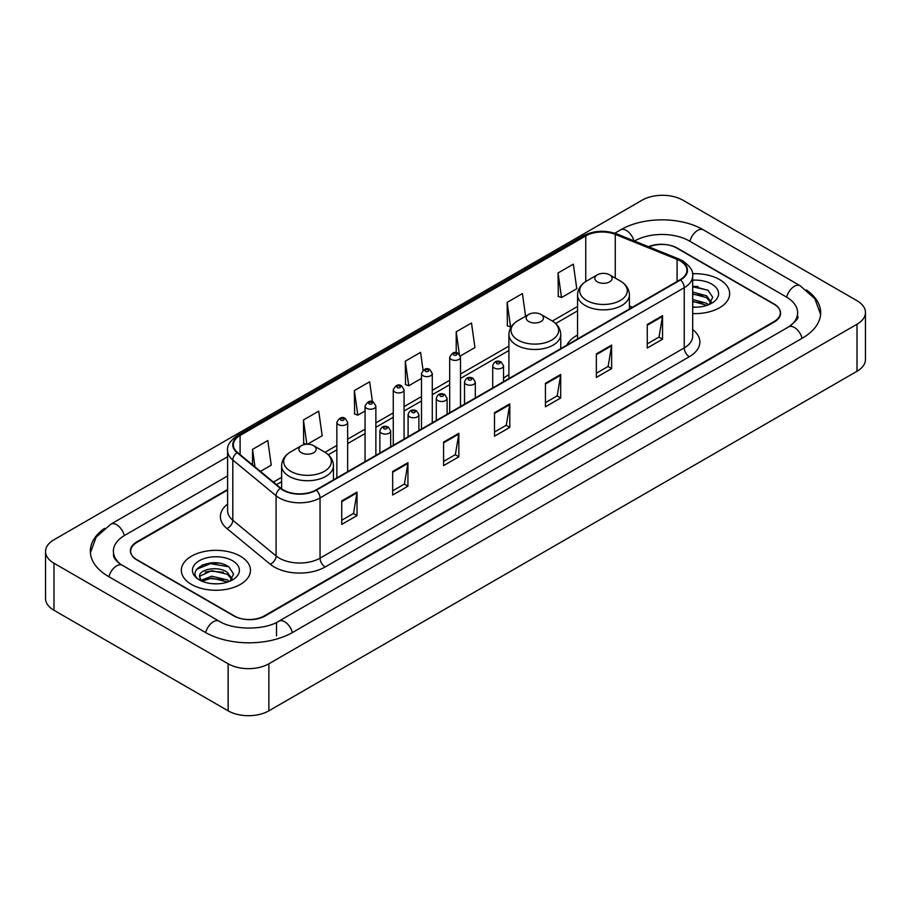 <?xml version="1.0" encoding="UTF-8"?>
<svg xmlns="http://www.w3.org/2000/svg" width="911" height="911" viewBox="0 0 911 911"><rect width="100%" height="100%" fill="white"/><g stroke="black" fill="none" stroke-linecap="round" stroke-linejoin="round"><path stroke-width="1.37" d="M508.907 374.706A38.171 22.035 0 0 0 503.521 378.281M577.551 335.077A38.171 22.035 0 0 0 566.813 345.144M227.591 490.061L136.992 542.375A21.602 12.469 0 0 0 130.66 551.189A21.602 12.469 0 0 0 136.992 560.014L233.74 615.87A21.602 12.469 0 0 0 264.292 615.87L774.008 321.583A21.602 12.469 0 0 0 780.34 312.769A21.602 12.469 0 0 0 774.008 303.944L677.26 248.088A21.602 12.469 0 0 0 649.019 246.927M790.441 325.774A38.888 22.456 0 0 0 797.626 312.769A38.888 22.456 0 0 0 786.227 296.895L689.479 241.039A38.888 22.456 0 0 0 634.489 241.039L634.466 241.051M227.591 475.952L124.773 535.315A38.888 22.456 0 0 0 113.374 551.189A38.888 22.456 0 0 0 120.559 564.194M228.137 663.789A28.81 16.626 0 0 0 268.87 663.789L857.012 324.236A28.81 16.626 0 0 0 865.45 312.473A28.81 16.626 0 0 0 857.012 300.71L682.863 200.169A28.81 16.626 0 0 0 642.13 200.169L53.988 539.733A28.81 16.626 0 0 0 45.55 551.485A28.81 16.626 0 0 0 53.988 563.249L228.137 663.789L228.137 710.831A28.81 16.626 0 0 0 268.87 710.831L857.012 371.267A28.81 16.626 0 0 0 865.45 359.515L865.45 312.473M45.55 551.485L45.55 598.527A28.81 16.626 0 0 0 53.988 610.29L228.137 710.831M104.651 528.323A61.937 35.757 0 0 0 90.337 551.189A61.937 35.757 0 0 0 108.477 576.481L205.226 632.336A61.937 35.757 0 0 0 292.807 632.336L802.523 338.049A61.937 35.757 0 0 0 820.663 312.769A61.937 35.757 0 0 0 806.349 289.903M218.799 563.169A28.81 16.626 0 0 0 201.935 565.173M697.963 286.521A28.81 16.626 0 0 0 692.679 286.498M719.531 279.552A34.561 19.962 0 0 0 692.508 273.755A34.561 19.962 0 0 1 719.531 279.552A34.561 19.962 0 0 1 729.654 293.661A34.561 19.962 0 0 0 719.531 279.552M240.356 556.188A34.561 19.962 0 0 0 202.686 551.861A34.561 19.962 0 0 0 181.346 570.297A34.561 19.962 0 0 0 191.469 584.418A34.561 19.962 0 0 0 229.139 588.745A34.561 19.962 0 0 0 250.479 570.297A34.561 19.962 0 0 0 240.356 556.188A34.561 19.962 0 0 0 202.686 551.861A34.561 19.962 0 0 0 181.346 570.297A34.561 19.962 0 0 0 191.469 584.418A34.561 19.962 0 0 0 229.139 588.745A34.561 19.962 0 0 0 250.479 570.297A34.561 19.962 0 0 0 240.356 556.188M680.164 260.876A23.048 13.301 180 0 1 686.917 270.282A23.048 13.301 180 0 1 680.164 279.688L315.98 489.959A23.048 13.301 180 0 1 280.804 488.182L237.52 452.494A23.048 13.301 180 0 1 233.353 444.853A23.048 13.301 180 0 1 240.105 435.447L585.762 235.892A23.048 13.301 180 0 1 615.267 234.4L677.089 259.384A23.048 13.301 180 0 1 680.164 260.876M680.574 260.637A23.618 13.642 0 0 0 677.42 259.111L615.597 234.127A23.618 13.642 0 0 0 585.352 235.653L239.695 435.219A23.618 13.642 0 0 0 237.054 452.676L280.337 488.364A23.618 13.642 0 0 0 316.379 490.186L680.574 279.928A23.618 13.642 0 0 0 680.574 260.637M341.739 500.891L341.739 524.406L357.021 515.592L357.021 492.077L341.739 500.891M341.739 520.238L353.514 513.44L356.953 492.851A5.762 3.325 -120 0 0 357.021 492.077M353.4 513.508L357.021 515.592M392.664 471.488L392.664 495.015L407.934 486.189L407.934 462.674L392.664 471.488M392.664 490.835L404.427 484.048L407.877 463.448A5.762 3.325 -120 0 0 407.934 462.674M404.325 484.105L407.934 486.189M443.589 442.097L443.589 465.612L458.859 456.798L458.859 433.272L443.589 442.097M443.589 461.444L455.352 454.646L458.802 434.057A5.762 3.325 -120 0 0 458.859 433.272M455.249 454.703L458.859 456.798M647.265 324.498L647.265 348.013L662.548 339.199L662.548 315.673L647.265 324.498M647.265 343.846L659.04 337.047L662.479 316.459A5.762 3.325 -120 0 0 662.548 315.673M658.926 337.116L662.548 339.199M596.352 353.901L596.352 377.416L611.623 368.591L611.623 345.075L596.352 353.901M596.352 373.248L608.115 366.45L611.566 345.861A5.762 3.325 -120 0 0 611.623 345.075M608.013 366.507L611.623 368.591M545.427 383.292L545.427 406.818L560.698 397.993L560.698 374.478L545.427 383.292M545.427 402.639L557.19 395.852L560.641 375.252A5.762 3.325 -120 0 0 560.698 374.478M557.088 395.909L560.698 397.993M494.502 412.694L494.502 436.21L509.784 427.396L509.784 403.88L494.502 412.694M494.502 432.042L506.277 425.243L509.716 404.655A5.762 3.325 -120 0 0 509.784 403.88M506.163 425.312L509.784 427.396M692.679 313.566A34.561 19.962 0 0 0 729.654 293.661A34.561 19.962 0 0 1 692.679 313.566M227.591 489.48L136.73 541.931A21.602 12.469 0 0 0 130.41 550.756A21.602 12.469 0 0 0 136.73 559.57L234.503 616.018A21.602 12.469 0 0 0 265.055 616.018L774.27 322.027A21.602 12.469 0 0 0 780.59 313.213A21.602 12.469 0 0 0 774.27 304.388L676.497 247.94A21.602 12.469 0 0 0 648.45 246.699M307.485 444.215L322.175 435.743L318.725 411.168L303.454 419.982L303.693 443.361M260.432 471.386L271.25 465.134L267.8 440.56L252.529 449.385L252.529 464.861M460.306 355.996L474.938 347.546L471.488 322.972L456.217 331.786L456.217 352.705M525.59 316.254L522.413 293.57L507.131 302.384L507.381 325.762M558.056 272.993L561.506 297.567L576.777 288.741L573.326 264.167L558.056 272.993L558.306 296.371M372.451 401.774L369.65 381.766L354.368 390.591L354.618 413.958M423.068 370.196L420.563 352.363L405.293 361.189L405.543 384.567M405.293 361.189L408.743 385.763L421.486 378.407M408.743 385.763L405.293 384.476M456.217 331.786L459.383 354.379M507.131 302.384L510.581 326.958L511.515 326.423M510.581 326.958L507.131 325.671M561.506 297.567L558.056 296.28M354.368 390.591L357.818 415.165L365.06 410.975M357.818 415.165L354.368 413.867M306.153 444.283L303.454 443.27M303.454 419.982L306.848 444.238M252.529 449.385L254.989 466.887M692.679 306.95L696.642 307.189M692.679 299.491L706.594 303.261L708.496 304.786M692.679 301.359L706.936 305.356M692.679 292.021L706.594 295.79L711.275 302.247M692.679 293.889L706.594 297.658L710.899 302.737M692.679 307.144A23.481 13.551 0 0 0 711.685 303.249A23.481 13.551 0 0 0 711.685 284.073A23.481 13.551 0 0 0 692.679 280.178M709.054 304.559L712.732 297.328L708.075 290.324L692.679 286.122M692.679 286.84L707.767 290.108M692.679 294.31L702.563 295.597M692.679 301.78L702.563 303.067M597.365 281.863A8.643 4.988 0 0 0 609.584 281.863A8.643 4.988 0 0 0 609.584 274.815L620.311 281.009A23.811 13.745 0 0 0 620.311 281.009A23.811 13.745 0 0 1 620.311 300.448A23.811 13.745 0 0 1 586.638 300.448A23.811 13.745 0 0 1 586.638 281.009C580.774 284.494 577.745 289.117 577.551 294.891A25.929 14.963 0 0 0 585.147 305.47A25.929 14.963 0 0 0 613.399 308.715A25.929 14.963 0 0 0 629.399 294.891C629.205 289.117 626.187 284.494 620.323 281.009L609.584 274.815A8.643 4.988 0 0 0 597.365 274.815A8.643 4.988 0 0 0 597.365 281.863M528.722 321.503A8.643 4.988 0 0 0 540.94 321.503A8.643 4.988 0 0 0 540.94 314.443L551.679 320.638A23.811 13.745 0 0 1 551.679 340.088A23.811 13.745 0 0 1 517.995 340.088A23.811 13.745 0 0 1 517.995 320.638C512.13 324.122 509.101 328.746 508.907 334.519A25.929 14.963 0 0 0 516.503 345.098A25.929 14.963 0 0 0 544.755 348.344A25.929 14.963 0 0 0 560.755 334.519C560.572 328.746 557.543 324.122 551.679 320.638L540.94 314.443A8.643 4.988 0 0 0 528.722 314.443A8.643 4.988 0 0 0 528.722 321.503M301.416 452.733A8.643 4.988 0 0 0 313.635 452.733A8.643 4.988 0 0 0 313.635 445.684L324.362 451.879A23.811 13.745 0 0 1 324.362 471.317A23.811 13.745 0 0 1 290.689 471.317A23.811 13.745 0 0 1 290.677 451.879C284.813 455.363 281.795 459.987 281.601 465.76A25.929 14.963 0 0 0 289.197 476.339A25.929 14.963 0 0 0 317.449 479.585A25.929 14.963 0 0 0 333.449 465.76C333.255 459.987 330.226 455.363 324.362 451.879L313.635 445.684A8.643 4.988 0 0 0 301.416 445.684A8.643 4.988 0 0 0 301.416 452.733M211.978 583.666L217.467 583.826M201.217 580.227L211.705 576.219L227.431 579.897L229.333 581.434M202.185 581.229L211.705 578.086L227.773 582.004M201.388 580.956L199.703 577.005A16.284 9.395 0 0 0 202.333 581.355M232.1 578.895L227.431 572.438C217.649 565.139 197.55 569.648 199.703 577.005L199.634 576.287M199.737 577.232L200.192 576.025L211.705 570.628L227.431 574.294L231.736 579.373M229.891 581.195L233.569 573.976L228.912 566.961C212.434 555.118 183.157 570.73 200.067 580.296L200.91 580.808M232.521 560.72A23.481 13.551 0 0 0 199.315 560.72A23.481 13.551 0 0 0 199.315 579.886A23.481 13.551 0 0 0 232.521 579.886A23.481 13.551 0 0 0 232.521 560.72M196.628 569.318L210.418 563.658L228.593 566.756M205.248 572.062L210.418 571.129L223.4 572.245M205.248 579.533L210.418 578.599L223.4 579.703M292.374 632.587A11.524 6.65 -120 0 0 278.903 621.177C264.725 630.344 233.296 630.344 219.13 621.177L122.381 565.321C121.231 564.9 115.617 561.074 113.852 557.02L113.374 554.719M205.658 632.587A11.524 6.65 -60 0 1 213.368 621.746A11.524 6.65 -60 0 1 219.13 621.177M108.91 576.731A11.524 6.65 -60 0 1 116.619 565.89A11.524 6.65 -60 0 1 122.381 565.321M90.394 552.818L96.133 537.148L110.857 524.167A11.524 6.65 60 0 1 124.34 535.577M614.823 233.205L620.585 229.879A11.524 6.65 60 0 1 633.931 240.834M620.585 229.879C643.052 216.511 680.916 216.511 703.394 229.879A11.524 6.65 120 0 0 689.912 241.278M703.394 229.879L800.143 285.735A11.524 6.65 120 0 0 786.66 297.145M802.09 338.3A11.524 6.65 -120 0 0 788.619 326.901L278.903 621.177M268.87 710.831L268.87 663.789M53.988 610.29L53.988 563.249M857.012 371.267L857.012 324.236M276.511 635.867L276.511 622.93M692.679 329.543A36.007 20.794 180 0 1 689.331 356.713L325.147 566.984A7.197 4.156 60 0 1 320.046 558.158L684.241 347.9A28.81 16.626 0 0 0 692.679 336.136L692.679 275.931A28.81 16.626 180 0 1 684.241 287.694A7.197 4.156 -120 0 0 680.574 279.928M325.147 566.984A36.007 20.794 180 0 1 274.222 566.984A36.007 20.794 180 0 1 270.191 564.205L226.907 528.517A36.007 20.794 180 0 1 227.591 504.113M279.313 558.158A28.81 16.626 0 0 0 320.046 558.158L320.046 497.953A28.81 16.626 180 0 1 276.09 495.732L232.806 460.044A28.81 16.626 180 0 1 227.591 450.501L227.591 510.707A28.81 16.626 0 0 0 232.806 520.249L276.09 555.938A28.81 16.626 0 0 0 279.313 558.158M692.679 275.931C693.635 271.432 690.322 266.411 682.749 260.876L678.957 259.031A7.197 3.371 112 0 0 677.42 259.111M678.957 259.031L617.146 234.047C605.211 229.823 593.892 230.437 583.177 235.881A7.197 4.156 60 0 1 585.352 235.653M239.695 435.219A7.197 4.156 -120 0 0 237.52 435.447C230.039 440.822 226.737 445.843 227.591 450.501M237.054 452.676A7.197 4.817 129.5 0 0 232.806 460.044L232.806 520.249A7.197 4.817 -50.5 0 1 226.907 528.517M617.146 234.047A7.197 3.371 112 0 0 615.597 234.127M280.337 488.364A7.197 4.817 129.5 0 0 276.09 495.732L276.09 555.938A7.197 4.817 -50.5 0 1 270.191 564.205M316.379 490.186A7.197 4.156 60 0 1 320.046 497.953L684.241 287.694L684.241 347.9A7.197 4.156 60 0 0 689.331 356.713M240.105 435.447L240.105 454.612M677.089 259.384L677.089 281.465M615.267 234.4L615.267 278.094M632.496 307.212L629.399 305.959M585.762 235.892L585.762 281.545M577.551 306.483L552.339 321.036M508.907 346.112L460.499 374.057M449.692 380.297L432.281 390.352M421.486 396.581L404.074 406.636M393.267 412.877L375.867 422.92M365.06 429.161L347.649 439.216M336.854 445.445L325.033 452.277M281.601 477.341L273.402 482.078M494.502 413.435L509.716 404.655M545.427 384.043L560.641 375.252M596.352 354.641L611.566 345.861M647.265 325.238L662.479 316.459M443.589 442.837L458.802 434.057M392.664 472.24L407.877 463.448M341.739 501.642L356.953 492.851M494.297 368.01A5.398 3.12 180 0 1 492.714 365.801C494.104 361.371 496.928 360.084 501.198 361.952L503.521 365.801A5.398 3.12 180 0 1 500.185 368.682A5.398 3.12 180 0 1 494.297 368.01M499.399 362.123A1.799 1.036 0 0 0 496.848 362.123A1.799 1.036 0 0 0 496.848 363.603A1.799 1.036 0 0 0 499.399 363.603A1.799 1.036 0 0 0 499.399 362.123M466.09 384.294A5.398 3.12 180 0 1 464.508 382.085C465.885 377.655 468.709 376.368 472.98 378.236L475.314 382.085A5.398 3.12 180 0 1 471.978 384.966A5.398 3.12 180 0 1 466.09 384.294M471.181 378.418A1.799 1.036 0 0 0 468.641 378.418A1.799 1.036 0 0 0 468.641 379.887A1.799 1.036 0 0 0 471.181 379.887A1.799 1.036 0 0 0 471.181 378.418M437.884 400.578A5.398 3.12 180 0 1 436.301 398.38C437.679 393.951 440.503 392.664 444.773 394.52L447.096 398.38A5.398 3.12 180 0 1 443.771 401.261A5.398 3.12 180 0 1 437.884 400.578M442.974 394.702A1.799 1.036 0 0 0 440.423 394.702A1.799 1.036 0 0 0 440.423 396.171A1.799 1.036 0 0 0 442.974 396.171A1.799 1.036 0 0 0 442.974 394.702M409.665 416.874A5.398 3.12 180 0 1 408.094 414.664C409.472 410.235 412.296 408.948 416.566 410.815L418.889 414.664A5.398 3.12 180 0 1 415.553 417.545A5.398 3.12 180 0 1 409.665 416.874M414.767 410.986A1.799 1.036 0 0 0 412.216 410.986A1.799 1.036 0 0 0 412.216 412.455A1.799 1.036 0 0 0 414.767 412.455A1.799 1.036 0 0 0 414.767 410.986M381.458 433.158A5.398 3.12 180 0 1 379.876 430.949C381.253 426.519 384.089 425.232 388.348 427.1L390.682 430.949A5.398 3.12 180 0 1 387.346 433.83A5.398 3.12 180 0 1 381.458 433.158M386.549 427.27A1.799 1.036 0 0 0 384.009 427.27A1.799 1.036 0 0 0 384.009 428.751A1.799 1.036 0 0 0 386.549 428.751A1.799 1.036 0 0 0 386.549 427.27M460.499 406.522L460.499 357.249A5.398 3.12 180 0 1 457.163 360.13A5.398 3.12 180 0 1 451.275 359.458A5.398 3.12 180 0 1 449.692 357.249L449.692 412.751M453.815 355.039A1.799 1.036 0 0 0 456.365 355.039A1.799 1.036 0 0 0 456.365 353.57A1.799 1.036 0 0 0 453.815 353.57A1.799 1.036 0 0 0 453.815 355.039M432.281 422.806L432.281 373.533A5.398 3.12 180 0 1 428.944 376.414A5.398 3.12 180 0 1 423.068 375.742A5.398 3.12 180 0 1 421.486 373.533L421.486 429.047M425.608 371.335A1.799 1.036 0 0 0 428.159 371.335A1.799 1.036 0 0 0 428.159 369.855A1.799 1.036 0 0 0 425.608 369.855A1.799 1.036 0 0 0 425.608 371.335M404.074 439.091L404.074 389.817A5.398 3.12 180 0 1 400.738 392.698A5.398 3.12 180 0 1 394.85 392.026A5.398 3.12 180 0 1 393.267 389.817L393.267 445.331M397.401 387.619A1.799 1.036 0 0 0 399.94 387.619A1.799 1.036 0 0 0 399.94 386.15A1.799 1.036 0 0 0 397.401 386.15A1.799 1.036 0 0 0 397.401 387.619M375.867 455.375L375.867 406.112A5.398 3.12 180 0 1 372.531 408.993A5.398 3.12 180 0 1 366.643 408.31A5.398 3.12 180 0 1 365.06 406.112L365.06 461.615M369.194 403.903A1.799 1.036 0 0 0 371.734 403.903A1.799 1.036 0 0 0 371.734 402.434A1.799 1.036 0 0 0 369.194 402.434A1.799 1.036 0 0 0 369.194 403.903M347.649 471.67L347.649 422.397A5.398 3.12 180 0 1 344.324 425.278A5.398 3.12 180 0 1 338.436 424.606A5.398 3.12 180 0 1 336.854 422.397L336.854 477.899M340.976 420.187A1.799 1.036 0 0 0 343.527 420.187A1.799 1.036 0 0 0 343.527 418.718A1.799 1.036 0 0 0 340.976 418.718A1.799 1.036 0 0 0 340.976 420.187M110.857 524.167L227.591 456.764M820.606 314.386L814.867 298.717L800.143 285.735M797.626 316.299C799.232 317.461 796.225 320.991 788.619 326.901M583.177 235.881L237.52 435.447M577.551 310.867L555.63 323.519M508.907 350.496L460.499 378.441M449.692 384.681L432.281 394.736M421.486 400.965L404.074 411.02M393.267 417.261L375.867 427.305M365.06 433.545L347.649 443.6M336.854 449.829L328.313 454.76M281.601 481.725L276.534 484.652M629.399 309L629.399 294.891M577.551 338.938L577.551 294.891M597.365 274.815L586.638 281.009M560.755 348.628L560.755 334.519M508.907 378.566L508.907 334.519M528.722 314.443L517.995 320.638M333.449 479.869L333.449 465.76M281.601 488.797L281.601 465.76M301.416 445.684L290.677 451.879M492.714 387.915L492.714 365.801M503.521 381.675L503.521 365.801M464.508 404.199L464.508 382.085M475.314 397.959L475.314 382.085M436.301 420.483L436.301 398.38M447.096 414.254L447.096 398.38M408.094 436.779L408.094 414.664M418.889 430.539L418.889 414.664M379.876 453.063L379.876 430.949M390.682 446.823L390.682 430.949M460.499 357.249L458.165 353.388C455.033 351.134 452.209 352.42 449.692 357.249M432.281 373.533L429.958 369.684C426.826 367.418 424.002 368.704 421.486 373.533M404.074 389.817L401.751 385.968C398.608 383.702 395.784 384.989 393.267 389.817M375.867 406.112L373.533 402.252C370.401 399.997 367.577 401.273 365.06 406.112M347.649 422.397L345.326 418.548C342.194 416.281 339.37 417.568 336.854 422.397"/></g></svg>
